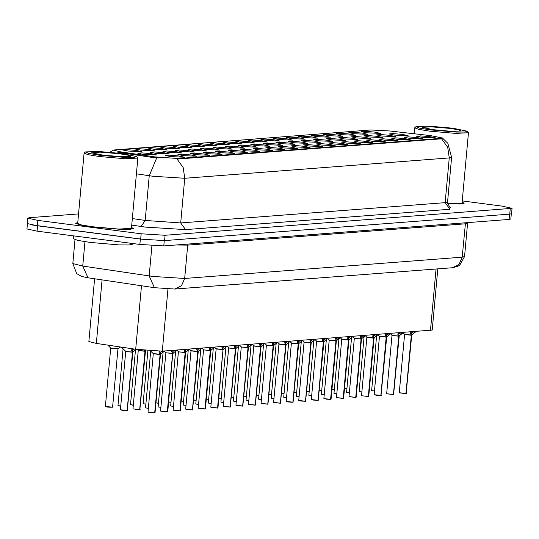 <?xml version="1.0" encoding="UTF-8"?>
<svg xmlns="http://www.w3.org/2000/svg" width="539" height="539" viewBox="0 0 539 539"><rect width="100%" height="100%" fill="white"/><g stroke="black" fill="none" stroke-linecap="round" stroke-linejoin="round"><path stroke-width="0.81" d="M241.176 142.417L235.806 141.292L239.97 140.969L249.503 141.777L254.866 143.024L241.176 142.417M228.61 143.381L223.24 142.256L227.404 141.932L236.944 142.741L242.307 143.987L228.61 143.381M216.051 144.344L210.675 143.219L214.839 142.896L224.379 143.704L229.742 144.951L216.051 144.344M178.362 147.235L172.992 146.109L177.156 145.793L186.689 146.595L192.052 147.841L178.362 147.235M165.803 148.198L160.427 147.073L164.59 146.756L174.131 147.558L179.494 148.811L165.803 148.198M153.238 149.162L147.868 148.036L152.032 147.72L161.565 148.521L166.928 149.775L153.238 149.162M140.672 150.125L135.302 149L139.466 148.683L149.007 149.485L154.363 150.738L140.672 150.125M203.486 145.308L198.116 144.183L202.28 143.859L211.82 144.668L217.177 145.914L203.486 145.308M190.927 146.271L185.551 145.146L189.715 144.823L199.255 145.631L204.618 146.877L190.927 146.271M253.741 141.454L248.364 140.329L252.528 140.005L262.069 140.814L267.432 142.06L253.741 141.454M266.3 140.49L260.93 139.365L265.094 139.042L274.634 139.85L279.99 141.097L266.3 140.49M278.865 139.527L273.489 138.402L277.652 138.078L287.193 138.887L292.556 140.133L278.865 139.527M291.424 138.563L286.054 137.438L290.218 137.115L299.758 137.923L305.121 139.17L291.424 138.563M303.989 137.6L298.619 136.475L302.783 136.151L312.317 136.96L317.68 138.206L303.989 137.6M316.555 136.637L311.178 135.511L315.342 135.188L324.882 135.996L330.245 137.243L316.555 136.637M329.113 135.673L323.744 134.548L327.907 134.224L337.448 135.033L342.804 136.279L329.113 135.673M341.679 134.71L336.302 133.578L340.466 133.261L350.006 134.07L355.369 135.316L341.679 134.71M354.238 133.739L348.868 132.614L353.032 132.298L362.572 133.106L367.935 134.352L354.238 133.739M366.803 132.776L361.433 131.651L365.597 131.334L375.131 132.143L380.494 133.389L366.803 132.776M128.114 151.088L122.737 149.963L126.901 149.647L136.441 150.448L141.804 151.702L128.114 151.088M268.766 144.695L263.389 143.569L267.553 143.246L277.093 144.054L282.456 145.301L268.766 144.695M256.2 145.658L250.83 144.533L254.994 144.216L264.534 145.018L269.891 146.264L256.2 145.658M243.641 146.621L238.265 145.496L242.429 145.18L251.969 145.981L257.332 147.235L243.641 146.621M231.076 147.585L225.706 146.46L229.87 146.143L239.404 146.945L244.767 148.198L231.076 147.585M193.386 150.475L188.017 149.35L192.18 149.033L201.721 149.835L207.077 151.088L193.386 150.475M205.952 149.512L200.575 148.387L204.739 148.07L214.279 148.872L219.642 150.125L205.952 149.512M155.697 153.366L150.327 152.241L154.491 151.924L164.031 152.726L169.394 153.979L155.697 153.366M168.262 152.402L162.893 151.277L167.056 150.96L176.59 151.762L181.953 153.015L168.262 152.402M180.828 151.439L175.451 150.314L179.615 149.997L189.155 150.799L194.518 152.052L180.828 151.439M218.511 148.548L213.141 147.423L217.305 147.107L226.845 147.908L232.208 149.162L218.511 148.548M281.324 143.731L275.955 142.606L280.118 142.283L289.659 143.091L295.015 144.337L281.324 143.731M293.89 142.768L288.52 141.642L292.684 141.319L302.217 142.128L307.58 143.374L293.89 142.768M306.455 141.804L301.079 140.679L305.242 140.356L314.783 141.164L320.146 142.411L306.455 141.804M319.014 140.841L313.644 139.716L317.808 139.392L327.341 140.201L332.704 141.447L319.014 140.841M331.579 139.877L326.203 138.752L330.367 138.429L339.907 139.237L345.27 140.484L331.579 139.877M344.138 138.914L338.768 137.789L342.932 137.465L352.472 138.274L357.829 139.52L344.138 138.914M356.703 137.95L351.327 136.825L355.491 136.502L365.031 137.31L370.394 138.557L356.703 137.95M369.269 136.987L363.892 135.862L368.056 135.538L377.596 136.347L382.959 137.593L369.269 136.987M381.828 136.023L376.458 134.898L380.622 134.575L390.155 135.383L395.518 136.63L381.828 136.023M394.393 135.06L389.017 133.935L393.18 133.611L402.721 134.42L408.084 135.666L394.393 135.06M143.138 154.329L137.762 153.204L141.925 152.887L151.466 153.689L156.829 154.942L143.138 154.329M183.287 155.643L177.917 154.518L182.081 154.201L191.621 155.01L196.978 156.256L183.287 155.643M195.852 154.68L190.476 153.554L194.64 153.238L204.18 154.046L209.543 155.293L195.852 154.68M208.411 153.716L203.041 152.591L207.205 152.274L216.745 153.076L222.102 154.329L208.411 153.716M220.977 152.753L215.6 151.627L219.764 151.311L229.304 152.113L234.667 153.366L220.977 152.753M233.542 151.789L228.165 150.664L232.329 150.347L241.87 151.149L247.233 152.402L233.542 151.789M246.101 150.826L240.731 149.701L244.895 149.384L254.428 150.186L259.791 151.439L246.101 150.826M258.666 149.862L253.29 148.737L257.453 148.42L266.994 149.222L272.357 150.475L258.666 149.862M271.225 148.899L265.855 147.774L270.019 147.457L279.559 148.259L284.915 149.512L271.225 148.899M283.79 147.935L278.414 146.81L282.577 146.493L292.118 147.295L297.481 148.548L283.79 147.935M296.349 146.972L290.979 145.847L295.143 145.53L304.683 146.332L310.046 147.585L296.349 146.972M308.914 146.008L303.545 144.883L307.708 144.567L317.242 145.368L322.605 146.621L308.914 146.008M321.48 145.045L316.103 143.92L320.267 143.603L329.807 144.405L335.17 145.651L321.48 145.045M334.039 144.081L328.669 142.956L332.832 142.633L342.373 143.441L347.729 144.688L334.039 144.081M346.604 143.118L341.227 141.993L345.391 141.669L354.931 142.478L360.295 143.724L346.604 143.118M359.163 142.155L353.793 141.029L357.957 140.706L367.497 141.514L372.86 142.761L359.163 142.155M371.728 141.191L366.358 140.066L370.522 139.742L380.056 140.551L385.419 141.797L371.728 141.191M384.294 140.228L378.917 139.102L383.081 138.779L392.621 139.588L397.984 140.834L384.294 140.228M396.852 139.264L391.482 138.139L395.646 137.816L405.187 138.624L410.543 139.87L396.852 139.264M409.418 138.301L404.041 137.175L408.205 136.852L417.745 137.661L423.108 138.907L409.418 138.301M421.976 137.337L416.607 136.212L420.77 135.889L430.311 136.697L435.674 137.944L421.976 137.337M170.728 156.606L165.352 155.481L169.515 155.165L179.056 155.973L184.419 157.22L170.728 156.606M430.6 135.646L442.337 137.971L440.727 138.382L178.328 158.513L154.356 156.836L119.907 151.708L113.217 150.037L370.792 129.987L389.724 131.011L430.6 135.646M437.796 268.84L432.217 330.097L162.32 351.125L135.68 349.265L96.313 343.404L88.874 341.544L94.588 278.771M77.764 222.6L75.595 223.281L79.967 224.925L91.953 226.885L119.894 229.291L129.872 229.351L133.571 228.556L131.556 227.498M442.33 137.93L447.855 143.313L451.621 157.348L449.23 157.954L447.687 147.268L441.562 138.766L177.082 159.052L183.206 167.555L184.756 178.247L152.82 176.253L136.441 173.854M78.553 213.929L29.497 217.695L27.711 218.154L27.219 223.517L37.339 225.747L140.645 239.127L164.597 240.616L509.773 214.138L511.565 213.68L512.05 208.317L501.93 206.087L462.26 200.946M158.958 157.92L154.282 157.698L118.223 152.234L117.509 152.988M447.666 203.796L459.639 204.025L464.167 203.196L462.152 202.138M27.711 218.154L37.831 220.384L141.137 233.764L165.089 235.26L512.05 208.317M27.422 223.759L26.95 228.913L37.07 231.143L139.837 244.457L163.789 245.952L509.065 219.461L510.857 219.002L511.322 213.882M32.017 224.945L147.039 239.848M164.59 350.95L160.184 354.446L160.231 352.486M154.747 412.773L148.003 412.025L154.747 412.773L160.049 354.507L153.305 353.759L160.043 354.507L159.12 352.493L159.773 351.212M154.7 412.861L160.184 354.446M159.962 354.291L153.231 353.55L160.474 354.406L155.016 412.746M160.049 354.46L160.238 352.378L159.652 351.428M160.379 352.371L162.064 351.145M136.118 349.326L132.601 352.169L132.641 350.202M127.157 410.496L120.413 409.748L127.157 410.496L132.459 352.23L125.715 351.482L132.453 352.23L131.536 350.215L132.284 348.753M127.11 410.583L132.601 352.169M132.372 352.014L125.715 351.475M132.466 352.183L132.655 350.101L132.062 349.151M132.85 351.98L132.459 352.203M132.789 350.094L133.47 349.73M117.859 348.895L112.712 348.686L110.697 348.228L117.859 348.888L110.623 348.026L117.974 348.699L112.557 407.188L108.939 407.228L105.388 406.507L112.557 407.161M107.82 345.115L110.623 348.026M430.493 129.919L456.129 132.089L464.82 132.062L467.32 131.226L452.875 128.201L428.997 126.106L416.081 126.564L419.329 128.066L430.493 129.919M416.081 126.564L414.68 127.804L418.736 129.34L429.859 131.152L455.785 133.382L468.472 132.702L467.32 131.226M447.626 203.607L458.13 203.762L462.071 203.001L468.472 132.702M447.66 203.769L459.423 203.985L463.87 203.163L462.145 202.199M450.173 128.41L430.735 126.766L422.246 127.42L433.194 129.717L451.305 131.3L461.101 130.957L458.635 129.818L450.173 128.41M99.897 155.279L125.533 157.449L134.224 157.422L136.717 156.586L122.279 153.568L98.401 151.466L85.485 151.924L88.733 153.426L99.897 155.279M85.485 151.924L84.084 153.17L88.14 154.7L99.264 156.512L125.183 158.749L137.876 158.062L136.717 156.586M84.084 153.17L77.683 223.469L81.739 224.999L92.87 226.811L118.789 229.048L131.476 228.361L137.876 158.062M77.757 222.668L75.891 223.308L80.217 224.938L92.088 226.872L119.732 229.257L129.609 229.311L133.268 228.529L131.55 227.566M73.54 235.873L73.284 238.683L77.791 240.387L90.154 242.402L118.957 244.888L129.239 244.942L133.059 244.127L133.106 243.588M119.577 153.77L100.133 152.133L91.65 152.78L102.599 155.077L120.709 156.66L130.499 156.317L128.039 155.178L119.577 153.77M177.149 349.986L172.749 353.483L172.797 351.522M160.703 411.156L167.306 411.809L172.608 353.544L165.864 352.796L172.608 353.544L171.685 351.529L172.271 350.363M167.258 411.897L167.737 411.715L172.749 353.483M167.306 411.809L162.63 411.621M172.52 353.328L165.864 352.789M167.44 411.803L172.743 353.53M172.615 353.496L172.803 351.415L172.21 350.465M172.938 351.408L174.623 350.182M189.715 349.023L185.315 352.519L185.355 350.559M179.871 410.846L173.127 410.098L179.871 410.846L185.173 352.58L178.429 351.832L185.167 352.58L184.271 350.768L184.83 349.4M180.006 410.839L185.315 352.519M179.77 410.954L173.268 410.192M185.086 352.365L178.429 351.832L185.167 352.58M185.564 352.331L185.173 352.533L185.369 350.451M184.776 349.501L185.362 350.451M185.504 350.444L187.188 349.218M202.28 348.059L197.874 351.556L197.921 349.589M192.43 409.883L185.685 409.135L192.43 409.883L197.732 351.617L190.995 350.869L197.732 351.617L196.809 349.602L197.395 348.437M192.335 409.99L185.834 409.229M197.645 351.401L190.921 350.66L198.163 351.516L192.571 409.876L198.291 351.287M197.739 351.569L197.928 349.488L197.341 348.538M192.861 409.788L192.383 409.97M198.062 349.481L199.747 348.255M214.839 347.096L210.439 350.593L210.479 348.625M204.995 408.919L198.251 408.171L204.995 408.919L210.298 350.653L203.553 349.905L210.298 350.653L209.395 348.841L209.961 347.473M205.13 408.906L210.439 350.593M204.894 409.027L198.392 408.266M210.21 350.438L203.553 349.905L210.298 350.653M210.688 350.404L210.304 350.606L210.493 348.524L209.9 347.574M210.628 348.517L212.312 347.291M145.415 351.017L145.921 350.734L145.159 351.206L145.234 350.397M133.12 408.879L139.716 409.532L145.018 351.266L138.28 350.518L145.018 351.266L144.465 350.323M139.668 409.62L145.159 351.206M139.716 409.532L135.04 409.344M144.93 351.051L138.28 350.518L145.018 351.266M145.577 350.936L145.025 351.219L145.099 350.384M227.404 346.132L222.998 349.629L223.045 347.662M222.775 349.474L216.045 348.726L222.863 349.69L216.119 348.942L222.856 349.69L221.933 347.675L222.519 346.51M217.561 407.956L210.816 407.208L217.561 407.956L222.998 349.629M217.46 408.063L210.958 407.302M217.695 407.942L222.998 349.676M222.863 349.643L223.052 347.561L222.466 346.611M223.193 347.554L224.878 346.328M239.963 345.169L235.563 348.666L235.604 346.698M230.119 406.992L223.375 406.244L230.119 406.992L235.422 348.726L228.677 347.978L235.422 348.726L234.499 346.712L235.085 345.546M230.072 407.08L235.563 348.666M230.025 407.1L223.517 406.339M235.334 348.511L228.677 347.972M235.428 348.679L235.617 346.597L235.024 345.647M235.812 348.477L235.422 348.699M235.752 346.59L237.436 345.364M252.528 344.205L248.129 347.702L248.169 345.735M242.685 406.029L235.941 405.281L242.685 406.029L247.987 347.763L241.243 347.015L247.98 347.763L247.057 345.748L247.644 344.583M242.638 406.116L248.129 347.702M247.9 347.547L241.243 347.015L247.98 347.763M248.378 347.514L247.987 347.716L248.176 345.634L247.59 344.684M248.317 345.627L250.002 344.401M265.094 343.242L260.687 346.739L260.735 344.771M255.243 405.065L248.499 404.317L255.243 405.065L260.546 346.799L253.802 346.051L260.546 346.799L259.623 344.785L260.209 343.619M260.458 346.584L253.728 345.836L260.977 346.698L255.385 405.052L261.105 346.469M260.553 346.752L260.741 344.67L260.155 343.72M255.675 404.971L255.196 405.153M260.876 344.664L262.56 343.437M277.652 342.278L273.253 345.775L273.293 343.808M267.809 404.102L261.065 403.354L267.809 404.102L273.111 345.836L266.367 345.088L273.105 345.836L272.208 344.023L272.774 342.656M267.762 404.189L273.253 345.775M273.024 345.62L266.367 345.088L273.105 345.836M273.502 345.587L273.118 345.789L273.307 343.707L272.714 342.757M273.441 343.7L275.126 342.474M290.218 341.315L285.811 344.812L285.859 342.844M280.368 403.138L273.63 402.39L280.368 403.138L285.677 344.872L278.933 344.125L285.67 344.872L284.747 342.851L285.333 341.692M280.32 403.226L285.811 344.812M285.589 344.657L278.858 343.909L285.67 344.872L286.229 344.542M285.677 344.819L285.865 342.743L285.279 341.793M286 342.737L287.685 341.51M302.777 340.352L298.377 343.848L298.417 341.881M292.933 402.175L286.189 401.427L292.933 402.175L298.235 343.909L291.491 343.161L298.235 343.909L297.333 342.097L297.899 340.729M292.886 402.262L298.377 343.848M298.148 343.693L291.417 342.945L286.189 401.427M298.242 343.855L298.431 341.78L297.838 340.83M298.626 343.653L298.235 343.882M298.566 341.766L300.25 340.547M315.342 339.388L310.942 342.885L310.983 340.917M305.498 401.211L298.754 400.464L305.498 401.211L310.801 342.945L304.057 342.191L310.794 342.945L309.871 340.924L310.457 339.759M305.451 401.299L310.942 342.885M310.713 342.73L304.057 342.191L310.794 342.945M311.192 342.689L310.801 342.892L310.99 340.816L310.403 339.866M311.131 340.803L312.815 339.583M327.907 338.425L323.501 341.921L323.548 339.954M311.461 399.594L318.057 400.248L323.36 341.982L316.615 341.227L323.36 341.982L322.437 339.961L323.023 338.795M318.057 400.248L313.381 400.059M323.272 341.766L316.541 341.019L323.791 341.881L318.192 400.234L323.919 341.652M323.366 341.928L323.555 339.853L322.969 338.896M318.333 400.221L318.01 400.336M323.69 339.839L325.374 338.62M340.466 337.461L336.066 340.958L336.107 338.991M324.02 398.631L330.623 399.284L335.925 341.019L329.181 340.264L335.918 341.019L335.022 339.206L335.581 337.832M330.757 399.271L336.066 340.958M330.623 399.284L325.947 399.096M335.837 340.803L329.181 340.264L335.918 341.019M335.932 340.965L336.12 338.89L335.527 337.933M336.316 340.763L336.06 340.998M336.255 338.876L337.94 337.657M353.032 336.498L348.625 339.994L348.672 338.027M343.181 398.321L336.444 397.566L343.181 398.321L348.484 340.055L341.746 339.3L348.484 340.055L347.561 338.034L348.147 336.868M343.323 398.308L348.625 339.994M343.087 398.422L336.585 397.667M348.396 339.839L341.672 339.092L348.484 340.055L349.043 339.725M348.49 340.001L348.679 337.926L348.093 336.969M348.814 337.913L350.498 336.693M365.59 335.534L361.191 339.031L361.231 337.064M355.747 397.358L349.002 396.603L355.747 397.358L361.049 339.092L354.305 338.337L361.049 339.092L360.146 337.279L360.712 335.905M355.646 397.459L349.144 396.704M360.962 338.876L354.305 338.337L361.049 339.092M355.881 397.344L361.474 338.991L361.049 339.058M361.056 339.038L361.245 336.963L360.652 336.006M361.379 336.949L363.064 335.73M378.156 334.571L373.756 338.068L373.796 336.1M373.527 337.913L366.796 337.165L373.615 338.128L366.87 337.374L373.608 338.121L372.685 336.107L373.271 334.941M373.217 335.042L373.803 335.999L373.756 338.068M368.211 396.495L361.709 395.741M368.447 396.381L373.749 338.115M374.005 337.872L373.743 338.108M368.312 396.394L373.615 338.128M373.945 335.986L375.629 334.759M390.721 333.607L386.315 337.104L386.362 335.137M380.871 395.431L374.127 394.676L380.871 395.431L386.173 337.158L379.429 336.41L386.173 337.158L385.25 335.143L385.836 333.978M380.777 395.532L376.188 395.242M386.086 336.949L379.355 336.201L386.598 337.064L381.006 395.417L386.732 336.828M386.18 337.111L386.369 335.036L385.776 334.079M381.302 395.33L380.824 395.511M386.503 335.022L388.188 333.796M403.28 332.644L398.88 336.141L398.921 334.173M393.436 394.46L386.692 393.713L393.436 394.46L398.739 336.195L391.994 335.447L398.732 336.195L397.836 334.389L398.395 333.014M393.389 394.548L398.88 336.141M393.335 394.568L386.834 393.814M398.651 335.986L391.994 335.447L398.732 336.195M398.739 336.147L398.934 334.072L398.341 333.115M399.129 335.945L398.873 336.181M399.069 334.059L400.753 332.832M415.845 331.68L411.439 335.177L411.486 333.21M405.995 393.497L399.258 392.749L405.995 393.497L411.297 335.231L404.56 334.483L411.297 335.231L410.374 333.217L410.961 332.051M405.948 393.585L411.439 335.177M411.21 335.022L404.56 334.483L411.297 335.231M411.695 334.982L411.304 335.184L411.493 333.109L410.907 332.152M411.628 333.095L413.312 331.869M132.453 352.23L125.715 351.482L120.413 409.748M172.608 353.544L165.864 352.796L160.561 411.062M235.422 348.726L228.677 347.978L223.375 406.244M298.235 343.909L291.491 343.154M178.328 158.513L178.274 159.099M154.356 156.836L154.282 157.698M119.907 151.708L119.833 152.571M440.727 138.382L440.673 138.968M436.038 268.974L430.432 330.562M102.093 279.889L96.313 343.404M141.461 285.744L135.68 349.265M167.973 288.985L162.32 351.125M449.863 207.151L450.004 209.294L185.524 229.58L180.686 222.93L445.167 202.637L447.552 202.024L449.317 206.713L450.348 207.434M185.524 229.58L145.611 227.094L131.779 225.086M156.681 157.88L149.242 175.761L145.173 220.444L180.686 222.93L184.756 178.247L449.23 157.954L445.167 202.637L450.004 209.294M165.089 235.26L164.597 240.616M141.137 233.764L140.645 239.127M510.258 208.775L509.773 214.138M37.831 220.384L37.339 225.747M132.372 218.538L145.173 220.444L141.137 226.474M84.953 241.674L82.736 266.064L87.965 277.787L81.632 276.446L76.733 273.644L72.819 263.591L82.736 266.064L152.753 276.446L184.688 278.434L462.186 257.15L464.571 256.537L459.767 265.127L457.941 266.266L452.342 267.721L174.845 289.012L181.515 285.724L184.688 278.434L187.727 245.077L176.597 244.969M465.467 222.809L462.186 257.15L459.012 264.44L452.342 267.721M151.931 245.656L149.175 275.955L154.403 287.671L87.965 277.787M467.711 222.634L467.603 223.173L465.218 223.786L187.727 245.077L187.976 244.093M509.065 219.461L509.55 214.158M163.789 245.952L164.274 240.643M139.837 244.457L140.329 239.094M37.07 231.143L37.562 225.787M150.058 412.584L148.144 412.119M163.31 351.9L163.384 351.044M162.697 352.425L162.818 351.091M159.146 352.701L159.187 352.27M133.355 351.697L133.018 351.9M122.468 410.307L120.554 409.842M127.292 410.489L132.884 352.129M124.32 347.574L124.758 347.635M135.72 349.622L135.754 349.272M135.107 350.148L135.195 349.191M131.556 350.417L131.597 349.986M112.402 407.228L107.45 407.066M107.443 407.066L105.529 406.601M175.869 350.936L175.95 350.08M175.256 351.462L175.377 350.121M171.712 351.731L171.746 351.3M186.07 352.048L185.726 352.25M188.434 349.973L188.509 349.117M187.821 350.498L187.943 349.157M184.271 350.768L184.311 350.337M198.123 351.367L198.635 351.084M200.993 349.009L201.074 348.154M200.38 349.535L200.501 348.194M196.836 349.804L196.876 349.373M211.194 350.121L210.857 350.323M213.559 348.046L213.639 347.19M212.945 348.571L213.067 347.231M209.395 348.841L209.435 348.41M120.015 406.103L117.953 405.544L120.749 406.076M120.008 406.103L118.095 405.638M132.581 405.139L130.512 404.58L133.308 405.112M132.567 405.139L130.654 404.674M143.219 403.711L145.874 404.149M156.067 402.828L158.432 403.185M158.426 403.3L156.061 402.929L158.426 403.3M139.857 409.519L145.449 351.165M145.678 407.915L148.333 408.36M158.244 406.952L160.898 407.396M170.809 405.988L173.457 406.433M222.991 349.676L217.985 407.861M226.124 347.082L226.198 346.227M225.511 347.608L225.632 346.267M221.96 347.877L222.001 347.446M236.318 348.194L235.981 348.396M230.254 406.979L235.846 348.625M238.683 346.119L238.764 345.263M238.07 346.644L238.191 345.304M234.526 346.914L234.559 346.483M248.883 347.231L248.54 347.433M242.584 406.136L236.082 405.375M242.819 406.015L248.412 347.662M251.248 345.155L251.322 344.3M250.635 345.681L250.756 344.34M247.084 345.95L247.125 345.519M260.937 346.55L261.449 346.267M255.149 405.173L248.647 404.412M263.807 344.192L263.888 343.336M263.194 344.717L263.315 343.377M259.65 344.987L259.69 344.556M183.368 405.025L186.022 405.463M195.933 404.061L198.588 404.499M208.492 403.098L211.147 403.536M221.057 402.134L223.712 402.572M168.633 401.865L170.998 402.222M170.984 402.337L168.626 401.966L170.984 402.337M181.192 400.901L183.563 401.259M183.55 401.373L181.185 401.003L183.55 401.373M193.757 399.938L196.122 400.295M196.115 400.403L193.75 400.039L196.115 400.41M274.007 345.304L273.671 345.506M267.708 404.21L261.206 403.448M267.944 404.088L273.536 345.735M276.372 343.228L276.446 342.373M275.759 343.754L275.88 342.413M272.208 344.023L272.249 343.592M286.068 344.623L286.573 344.333M280.273 403.246L273.772 402.485M280.509 403.125L286.101 344.771M288.938 342.265L289.012 341.409M288.325 342.791L288.446 341.45M284.774 343.06L284.814 342.629M299.132 343.37L298.795 343.579M288.244 401.986L286.33 401.521M293.068 402.161L298.66 343.808M301.496 341.302L301.577 340.446M300.883 341.827L301.005 340.486M297.333 342.097L297.373 341.665M311.697 342.406L311.353 342.615M300.809 401.023L298.896 400.558M305.633 401.198L311.225 342.844M314.062 340.338L314.136 339.482M313.449 340.864L313.57 339.523M309.898 341.133L309.938 340.702M323.75 341.726L324.262 341.443M326.621 339.375L326.701 338.519M326.007 339.9L326.129 338.559M322.463 340.17L322.497 339.738M336.821 340.48L336.484 340.688M339.186 338.411L339.26 337.555M338.573 338.937L338.694 337.596M335.022 339.206L335.063 338.775M233.616 401.171L236.271 401.609M246.182 400.207L248.836 400.645M258.747 399.244L261.402 399.682M273.226 398.745L271.164 398.18L273.96 398.719M273.219 398.745L271.306 398.281M285.791 397.782L283.73 397.216L286.526 397.755M285.785 397.782L283.871 397.317M296.43 396.354L299.084 396.792M206.322 398.975L208.687 399.332M208.674 399.439L206.309 399.069L208.674 399.439M218.881 398.011L221.246 398.368M221.239 398.476L218.874 398.105L221.239 398.476M231.447 397.048L233.811 397.405M233.077 397.432L231.433 397.149L233.07 397.425M244.005 396.084L246.37 396.441M243.999 396.185L246.363 396.549L243.999 396.178M256.571 395.121L258.936 395.478M258.201 395.505L256.564 395.222L258.194 395.498M269.136 394.157L271.501 394.514M270.76 394.535L269.123 394.252L270.767 394.541M348.881 339.799L349.387 339.516M351.745 337.448L351.826 336.585M351.132 337.973L351.26 336.632M347.588 338.243L347.628 337.812M364.31 336.484L364.391 335.622M363.697 337.01L363.818 335.669M360.146 337.279L360.187 336.848M374.511 337.589L374.167 337.791M376.876 335.521L376.95 334.658M376.262 336.046L376.384 334.706M372.712 336.316L372.752 335.885M386.564 336.909L387.069 336.626M376.188 395.235L374.275 394.777M389.434 334.551L389.515 333.695M388.821 335.076L388.942 333.742M385.277 335.352L385.311 334.921M399.635 335.662L399.298 335.864M393.571 394.454L399.17 336.1M402 333.587L402.074 332.731M401.387 334.113L401.508 332.779M397.836 334.389L397.876 333.958M412.2 334.699L411.857 334.901M405.901 393.605L399.399 392.843M406.136 393.49L411.729 335.13M414.558 332.624L414.639 331.768M413.945 333.149L414.073 331.815M410.401 333.425L410.442 332.994M308.995 395.39L311.65 395.828M321.561 394.42L324.215 394.865M336.04 393.928L333.978 393.362L336.774 393.901M336.033 393.921L334.119 393.457M346.685 392.493L349.339 392.938M359.243 391.53L361.898 391.974M371.809 390.566L374.464 391.011M281.695 393.194L284.06 393.551M294.26 392.23L296.625 392.587M296.612 392.695L294.247 392.325L296.612 392.695M306.819 391.267L309.184 391.624M309.177 391.732L306.812 391.361L309.177 391.732M319.384 390.303L321.749 390.66M321.743 390.768L319.378 390.398L321.743 390.768M331.95 389.34L334.315 389.697M334.301 389.805L331.936 389.434L334.301 389.805M344.509 388.376L346.873 388.734M346.867 388.841L344.502 388.471L346.867 388.841M113.19 150.327L109.841 152.234M451.621 157.348L447.552 202.024M174.845 289.012L154.403 287.671M464.571 256.537L467.603 223.173M72.819 263.591L74.995 239.666M160.945 353.975L160.474 354.406M150.064 412.584L154.646 412.881M148.003 412.025L153.305 353.759M153.231 353.55L150.408 350.828M122.474 410.307L127.056 410.603M125.641 351.266L121.349 347.129M105.388 406.507L110.69 348.241M117.974 348.699L120.52 347.008M463.836 203.499L463.87 203.163M414.134 133.78L414.68 127.804M173.504 353.011L173.032 353.443M162.623 411.621L167.211 411.917M165.79 352.587L164.314 351.159M173.127 410.098L178.429 351.832M180.296 410.752L185.598 352.479M178.355 351.623L176.873 350.195M185.685 409.135L190.995 350.869M190.921 350.66L189.438 349.232M198.251 408.171L203.553 349.905M205.426 408.825L210.722 350.552M203.479 349.69L201.997 348.268M117.953 405.544L123.114 348.827M130.512 404.58L135.498 349.791M143.078 403.617L147.895 350.633M135.033 409.344L139.621 409.64M132.978 408.784L138.28 350.518M138.206 350.303L137.371 349.501M140.147 409.438L139.756 409.627M145.537 407.821L150.698 351.105M158.102 406.857L163.088 352.075M170.661 405.894L175.647 351.111M223.759 349.157L223.287 349.589M210.816 407.208L216.119 348.942M216.045 348.726L214.562 347.305M228.603 347.763L227.128 346.341M230.551 406.898L230.16 407.086M235.941 405.281L241.243 347.015M241.169 346.799L239.687 345.378M243.109 405.934L242.718 406.123M248.499 404.317L253.802 346.051M253.728 345.836L252.252 344.414M183.226 404.93L188.212 350.148M195.792 403.967L200.777 349.178M208.35 403.004L213.336 348.214M220.916 402.04L225.902 347.251M261.065 403.354L266.367 345.088M266.293 344.872L264.811 343.444M268.24 404.007L267.849 404.196M273.63 402.39L278.933 344.125M278.858 343.909L277.376 342.481M280.799 403.037L280.408 403.233M288.25 401.986L292.832 402.276M291.417 342.945L289.942 341.517M300.816 401.023L305.397 401.312M298.754 400.464L304.057 342.191M303.983 341.982L302.5 340.554M305.923 401.11L305.532 401.306M313.375 400.059L317.963 400.349M311.313 399.493L316.615 341.227M316.541 341.019L315.066 339.59M325.94 399.096L330.522 399.386M323.878 398.53L329.181 340.264M331.054 399.183L336.356 340.917M329.107 340.055L327.624 338.627M233.475 401.077L238.46 346.287M246.04 400.106L251.026 345.324M258.605 399.143L263.591 344.36M271.164 398.18L276.15 343.397M283.73 397.216L288.715 342.433M296.288 396.253L301.274 341.47M336.444 397.566L341.746 339.3M343.612 398.22L348.915 339.954M341.672 339.092L340.19 337.663M361.945 338.553L361.474 338.991L356.178 397.256M349.002 396.603L354.305 338.337M354.231 338.128L352.755 336.7M361.568 395.639L366.87 337.374M368.737 396.293L374.039 338.027M366.796 337.165L365.314 335.736M374.127 394.676L379.429 336.41M379.355 336.201L377.879 334.773M386.692 393.713L391.994 335.447M391.92 335.238L390.438 333.809M393.861 394.366L393.47 394.561M399.258 392.749L404.56 334.483M404.486 334.274L403.004 332.846M406.426 393.403L406.035 393.598M308.854 395.289L313.839 340.507M321.412 394.326L326.398 339.543M333.978 393.362L338.964 338.58M346.543 392.399L351.529 337.616M359.102 391.435L364.088 336.653M371.667 390.472L376.653 335.689"/></g></svg>
